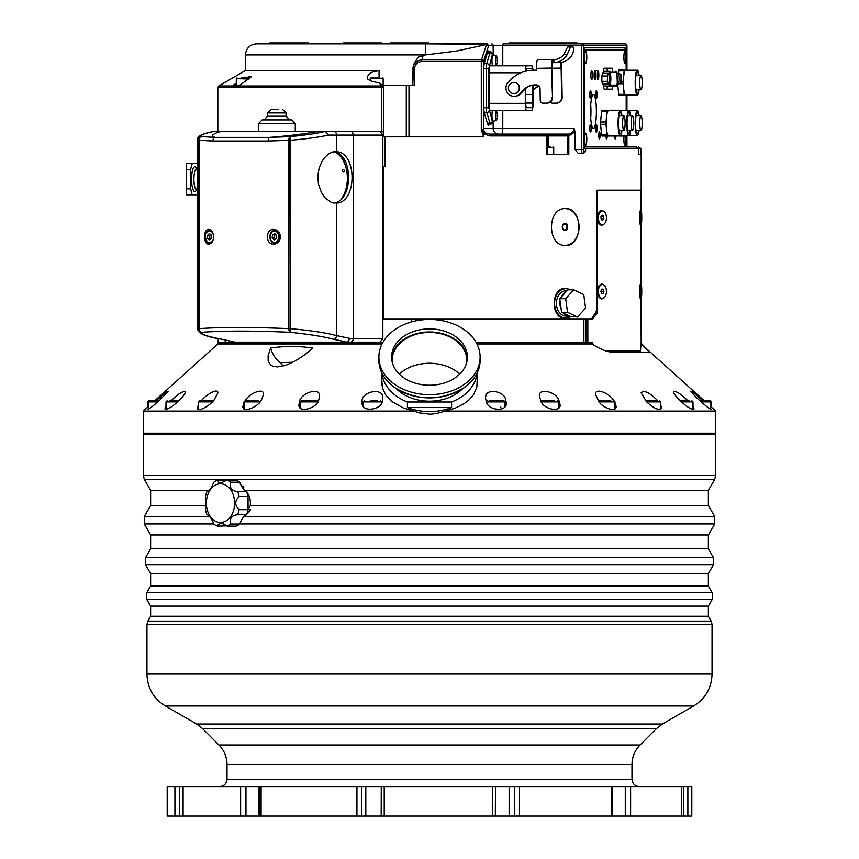 <?xml version="1.0" encoding="UTF-8"?>
<svg xmlns="http://www.w3.org/2000/svg" width="859" height="859" viewBox="0 0 859 859"><rect width="100%" height="100%" fill="white"/><g stroke="black" fill="none" stroke-linecap="round" stroke-linejoin="round"><path stroke-width="1.29" d="M570.193 289.816A14.721 11.285 90 0 0 565.866 288.688A14.721 11.285 90 0 0 554.581 303.41A14.721 11.285 90 0 0 565.866 318.141A14.721 11.285 90 0 0 570.795 316.66M565.866 288.688L563.493 288.688A14.721 11.285 90 0 0 563.354 288.688M563.364 318.131A14.721 11.285 90 0 0 563.493 318.141L565.866 318.141M247.596 506.531A14.721 10.77 -90 0 0 247.596 499.723M250.194 505.93A14.721 10.77 -90 0 0 246.748 492.078M246.222 491.477A14.721 10.77 -90 0 0 244.278 489.845M610.813 400.788L598.111 400.788L610.813 400.788M615.001 402.613L616.107 406.382C616.859 412.674 603.587 408.497 599.067 401.98L595.491 394.464C594.772 387.141 609.675 393.325 613.433 400.144L615.001 401.894L615.001 408.873M704.283 400.788L641.179 343.965L641.179 343.171L649.286 352.19L611.511 352.19C606.014 351.492 599.485 348.743 591.948 343.965L591.55 343.171L476.541 343.171M476.949 343.965L591.948 343.965M477.174 379.678L476.885 386.926L473.663 394.496L468.81 400.09L464.311 403.526L455.41 408.057L445.026 411.096L715.73 411.096L710.296 406.2M148.704 406.2L143.27 411.096L413.974 411.096L403.258 407.918L392.048 401.647L386.013 395.484L382.384 388.032L381.826 379.678M154.717 400.788L217.821 343.965L382.051 343.965M312.719 348.035L304.977 354.627L294.637 361.349L286.67 364.968L277.564 366.911L273.162 366.374L270.778 365.161L268.169 361.081L268.094 355.819L270.596 348.035C284.64 345.93 298.674 345.93 312.719 348.035M505.747 400.144L506.155 402.731C507.873 411.955 488.642 411.074 486.377 401.98L485.55 398.243C483.821 387.71 504.974 390.458 505.747 400.144M558.822 400.144L560.036 404.525C561.335 412.513 544.864 409.818 541.31 401.98L539.42 396.396C538.153 387.151 556.417 391.887 558.822 400.144M660.592 404.707L661.698 407.885C659.325 410.827 654.343 408.852 646.741 401.98L641.082 392.874C644.057 389.911 649.404 392.338 657.124 400.144L657.704 400.788M692.998 406.532L694.104 408.948C692.408 410.162 688.209 407.842 681.52 401.98C676.838 397.728 674.165 394.313 673.488 391.736C675.689 390.705 680.285 393.497 687.297 400.144L687.952 400.788M710.296 408.004L711.402 409.518C710.286 409.389 706.925 406.876 701.32 401.98C695.532 396.826 692.021 393.207 690.786 391.135C692.279 391.586 696.069 394.592 702.147 400.144L702.855 400.788M485.893 395.956L485.711 396.643M485.582 397.513L485.55 398.243M156.145 400.788C162.501 394.947 166.517 391.736 168.214 391.135L159.72 400.144C153.289 405.942 149.251 409.056 147.598 409.518L148.704 408.004M171.048 400.788C178.221 393.83 183.053 390.813 185.512 391.736C185.082 393.776 183.053 396.579 179.424 400.144C172.144 407.005 167.301 409.947 164.896 408.948L166.002 406.532M201.296 400.788C205.645 395.076 218.036 387.538 217.918 392.874L213.977 400.144C209.542 406.017 197.151 412.846 197.302 407.885L198.408 404.707M258.172 400.788L245.105 400.788C248.455 393.894 264.153 386.818 263.509 394.464L261.34 400.144C257.904 407.112 242.281 413.533 242.893 406.382L243.999 402.613M318.7 400.144C316.842 408.487 297.805 413.651 298.964 404.525L299.404 401.98C299.995 393.486 320.568 385.992 319.58 396.396L318.7 400.144M382.631 400.144C382.953 410.065 360.533 413.168 362.165 402.42L362.176 401.98C360.222 391.736 384.284 386.421 382.781 398.555L382.631 400.144M631.848 350.901L631.44 352.19M367.835 342.161L367.835 342.805L382.663 342.805M218.186 338.435L218.186 342.805L250.28 342.805L250.28 342.161M250.742 342.161L366.89 342.161M350.472 342.161L380.011 342.161L382.846 338.478L353.21 338.478A3.683 2.738 90 0 1 350.472 342.161L234.818 342.161L222.105 339.262C207.373 336.535 200.619 334.215 201.833 332.293A3.683 3.082 -94.3 0 1 199.084 328.643L198.526 328.643A3.683 3.629 58.2 0 0 201.833 332.293C223.974 330.704 253.362 330.704 290.02 332.293L290.428 328.643L288.892 328.643A3.683 1.45 92.5 0 0 290.02 332.293C308.832 334.215 323.328 336.535 333.507 339.262L347.315 342.161L350.214 338.478L336.567 335.611C326.57 332.895 311.183 330.565 290.428 328.643L290.02 136.624A3.683 1.45 87.5 0 0 288.892 140.264L288.892 328.643C251.569 327.054 221.633 327.054 199.084 328.643L199.084 140.264A3.683 3.082 -85.7 0 1 201.833 136.624A3.683 3.629 121.8 0 0 198.526 140.264L198.526 328.643L197.871 329.427C198.075 333.517 205.988 336.771 221.622 339.198A3.683 2.878 -77.1 0 0 221.622 339.198A3.683 2.878 -77.1 0 0 222.105 339.262M295.271 131.309L383.286 131.309L383.286 136.828L384.875 136.828L384.875 166.281L382.846 166.281L382.846 338.478M640.986 310.099L641.179 298.374M382.846 318.872L591.55 318.872L597.059 310.11L597.059 190.204L641.007 190.204L641.007 210.885M585.859 319.237L587.835 319.237L587.835 342.805L585.859 342.805L585.859 319.237L382.846 319.237M595.104 313.116L597.284 313.116L592.42 319.237L587.835 319.237M605.735 350.901L640.417 350.901L641.168 342.805L640.986 298.374M587.835 342.805L592.42 342.805L593.709 345.017M585.859 342.805L583.658 342.805L583.658 319.237M476.337 342.805L583.658 342.805M382.459 343.171L217.821 343.171L217.821 343.965M270.596 348.035A29.453 22.559 -90 0 0 280.002 362.681L292.951 362.24M283.298 366.02L280.002 362.681M689.047 400.788L680.231 400.788L689.047 400.788M701.223 401.894L711.467 401.894L710.361 400.788L699.988 400.788M258.462 131.309L233.465 131.395M381.493 131.309L381.697 85.975A1.836 1.428 -54.1 0 1 382.985 86.072L382.985 86.072A1.836 1.836 0 0 1 383.748 87.564L217.821 87.564L218.734 85.975L381.697 85.975L379.377 83.087L382.985 86.072M382.094 85.288L414.221 85.288L414.221 69.88L412.707 69.88L413.265 66.368C414.822 62.288 417.614 60.141 421.651 59.915L481.469 59.915L486.484 44.614L488.46 45.935L487.74 44.281L456.387 51.068L425.516 54.912L425.753 43.873L487.74 44.281M414.521 62.524L418.58 56.812L425.516 54.912L245.427 54.912L245.427 70.556L379.066 70.556L371.84 72.274L368.339 74.883L367.212 77.525L368.017 79.457L371.045 80.993L379.377 83.087M487.193 43.873L428.974 43.873L428.974 42.95L390.319 42.95L390.319 43.873M245.427 54.912C246.082 48.211 249.765 44.528 256.476 43.873L428.974 43.873M626.909 70.191L626.909 45.71A1.836 1.815 -90 0 0 625.094 43.873L581.951 43.873A1.836 1.815 -90 0 1 583.766 45.71L581.629 45.71L581.951 43.873L503.095 43.873L502.773 45.71L488.621 45.71L483.434 61.547A1.836 1.6 -161.8 0 0 481.469 59.915L481.298 61.547L421.479 61.547L423.229 55.094M626.909 45.71L583.766 45.71L583.766 149.713L584.077 151.549L585.591 151.549L583.282 153.396L578.322 153.396L575.058 149.713L581.629 149.713L581.629 45.71L502.773 45.71L502.773 65.778M384.875 136.828L483.123 136.828L483.123 134.068L481.298 130.579L482.672 130.826L483.434 128.592A5.519 5.401 -123.6 0 0 485.764 133.038L489.362 134.068L489.888 135.905L484.648 134.079A5.519 2.867 60.4 0 1 482.672 130.826M408.981 85.288L408.981 136.828M483.123 134.068L484.659 134.068L485.764 133.038M236.279 83.312L233.133 85.288L239.532 85.288L250.817 77.31L250.839 76.505L249.55 76.515L245.717 77.922M241.733 77.922L248.434 77.922L241.733 77.922M269.683 43.873L308.338 43.873L308.338 42.95L269.683 42.95L269.683 43.873M509.269 43.873L509.269 42.95L577.044 42.95L577.044 43.873M343.203 43.873L343.203 42.95L381.858 42.95L381.858 43.873M567.273 154.309L567.273 135.905L548.718 135.905L549.041 134.068L567.595 134.068L567.273 135.905L568.808 135.905A1.836 1.213 -90 0 0 567.595 134.068L567.606 134.068C571.106 134.176 573.286 132.329 574.134 128.539L575.058 131.771L568.808 135.905A1.836 1.213 -90 0 0 567.606 134.068L501.817 134.068A5.519 0.956 -90 0 0 502.773 128.539L574.134 128.539M489.362 134.068L545.744 134.068A1.836 1.02 90 0 1 546.764 135.905L489.888 135.905M481.298 130.579L481.298 61.547L483.434 61.547L483.434 128.592A6.861 1.192 -90 0 1 483.563 128.539A5.519 5.433 -90 0 0 485.883 133.059M552.96 154.309L547.58 154.309L547.58 135.905L546.764 135.905L546.764 154.309L568.808 154.309L568.808 135.905M489.029 51.733A9.202 1.6 90 0 0 488.384 50.96A9.202 1.6 90 0 0 487.59 52.195L484.39 62.814A6.442 1.117 90 0 0 483.832 68.398L483.832 107.697A6.442 1.117 90 0 0 484.39 113.281L487.59 123.9A9.202 1.6 90 0 0 488.384 125.135A9.202 1.6 90 0 0 489.029 124.362M575.058 131.771L575.058 149.713M585.591 151.549L585.591 148.79L583.873 146.953M584.109 146.953L636.24 146.953L638.355 148.79L584.077 148.79L584.077 47.556L626.598 47.556L624.461 49.392L584.109 49.392L624.461 49.854M638.742 146.953L640.417 148.79L638.355 148.79L638.355 154.309L640.417 154.309L640.417 148.79L641.179 148.79L638.742 146.953M584.077 47.556L584.077 48.179M584.077 148.79L584.077 148.167M640.417 154.309L638.355 154.309M605.928 49.854L584.109 49.854L625.878 49.854L626.19 69.729M626.19 136.001L625.878 146.492L584.109 146.492L605.928 146.492M632.063 146.953L627.285 146.953M379.979 77.922L370.981 77.922L370.25 78.663L383.135 78.663L383.135 85.288M373.794 77.922L376.983 77.922M532.634 85.138L532.58 103.048A4.606 0.795 -90 0 1 531.775 107.654L526.567 107.654A4.606 0.795 -90 0 1 525.762 103.048L525.708 88.434M532.956 70.223A6.99 1.213 90 0 0 531.828 65.778L526.513 65.778A6.99 1.213 90 0 0 525.332 71.297M525.3 88.788L525.3 103.327A6.99 1.213 90 0 0 526.513 110.317L531.828 110.317A6.99 1.213 90 0 0 533.042 103.327L533.042 85.073M531.775 107.654L526.567 107.654M525.837 71.168A4.606 0.795 -90 0 1 526.567 68.441L531.775 68.441A4.606 0.795 -90 0 1 532.408 70.245M526.513 110.317L490.264 110.317A6.99 1.213 90 0 1 489.05 103.327L489.05 72.768A6.99 1.213 90 0 1 490.264 65.778L526.513 65.778L490.264 65.778M497.146 116.921A11.081 9.524 162.7 0 1 497.039 117.382A12.917 6.206 -174.5 0 0 496.964 117.157A11.092 9.535 -17.3 0 0 497.103 116.566L496.846 115.911A12.917 12.724 -94.5 0 0 496.835 115.45L497.093 114.762A11.092 9.385 -163.7 0 0 496.964 114.193A12.917 6.507 -5.9 0 0 497.028 113.957A11.081 9.374 16.3 0 1 497.136 114.408L497.297 114.397A11.081 9.524 -17.3 0 0 497.286 113.936A12.917 6.206 5.5 0 1 497.35 114.161A11.092 9.535 162.7 0 1 497.372 114.741L497.479 115.407A12.917 12.724 85.5 0 1 497.479 115.632L496.588 111.112A4.918 0.859 90 0 0 496.287 110.736A4.918 0.859 90 0 0 496.04 110.897A4.918 0.859 90 0 0 495.418 116.373A4.918 0.859 90 0 0 496.287 120.582A4.918 0.859 90 0 0 496.588 120.206L497.49 115.632A12.917 12.724 85.5 0 1 497.479 115.868L497.372 116.545A11.092 9.385 16.3 0 1 497.361 117.125A12.917 6.507 174.1 0 1 497.286 117.361A11.081 9.374 -163.7 0 0 497.307 116.91L496.287 120.346A4.703 0.816 90 0 0 496.448 120.335L497.307 116.91M496.287 120.582L492.948 121.173A5.519 0.956 -90 0 1 491.971 116.459A5.519 0.956 -90 0 1 492.669 110.317M497.297 114.397L496.427 110.972A4.703 0.816 90 0 0 496.266 110.983L497.017 114.408M493.571 55.03L492.304 54.879L488.825 68.376L488.825 107.719L492.304 121.216L493.571 121.065M496.577 111.069L496.781 110.317M496.792 65.778L496.577 65.026M497.017 61.698L497.136 61.698A11.081 9.449 163.3 0 1 497.039 62.149A12.917 6.357 -174.3 0 0 496.964 61.912A11.092 9.46 -16.7 0 0 497.093 61.343L496.835 60.667A12.917 12.724 -90 0 0 496.835 60.205L497.093 59.539A11.092 9.46 -163.3 0 0 496.964 58.96A12.917 6.357 -5.7 0 0 497.039 58.723A11.081 9.449 16.7 0 1 497.136 59.174L497.297 59.174A11.081 9.449 -16.7 0 0 497.286 58.723A12.917 6.357 5.7 0 1 497.35 58.96A11.092 9.46 163.3 0 1 497.372 59.539L497.479 60.205A12.917 12.724 90 0 1 497.479 60.441L496.588 55.889A4.918 0.859 90 0 0 496.287 55.513L492.948 54.922A5.519 0.956 90 0 0 491.971 59.636A5.519 0.956 90 0 0 492.669 65.778L493.163 65.778M525.762 94.49L532.58 94.49M511.996 110.317L521.703 110.317M501.699 110.317L506.896 110.317M506.896 110.779L511.781 110.317M550.383 101.974A2.76 2.717 -90 0 0 552.681 103.187L556.299 103.123A5.519 5.433 -90 0 0 561.646 97.496L562.151 97.496A5.519 5.433 90 0 1 556.815 103.123L553.185 103.187A2.76 2.717 90 0 1 553.099 103.187M552.659 62.664L560.089 62.535A5.519 0.956 -91 0 1 561.142 68.054L561.646 97.496M533.042 90.227L533.804 89.422A14.721 14.506 90 0 1 538.958 85.932M560.089 62.535L552.852 62.535A5.519 0.956 -91 0 0 551.993 68.054L552.498 97.496A5.519 5.433 90 0 1 547.162 103.123L543.532 103.187A2.76 2.717 90 0 1 543.446 103.187M559.026 62.535A15.827 15.591 90 0 0 572.427 54.31C574.016 50.005 574.231 47.567 573.071 46.987L570.172 46.934L573.071 46.987L570.505 46.987L567.316 54.31L563.934 54.257L567.606 46.934L570.172 46.934M563.934 54.257A12.885 12.692 -90 0 1 553.862 59.593L553.915 62.535A15.827 15.591 -90 0 0 567.316 54.31M553.862 59.593L552.809 59.593A8.472 1.471 89 0 0 551.489 68.054L552.498 97.496M536.617 84.901L534.846 84.923A14.721 14.506 -90 0 0 524.666 89.422L520.5 93.803A8.279 8.16 90 0 1 514.627 96.326L514.122 96.326A8.279 8.16 -90 0 1 508.249 82.292L510.117 80.338A33.136 32.631 -90 0 1 533.02 70.223L536.478 70.159L536.446 68.323A8.472 1.471 -91 0 1 537.766 59.851L552.799 59.593L537.766 59.851M539.098 86.083A14.721 14.506 -90 0 0 534.319 89.422L533.042 90.764M562.151 97.496L561.646 68.054A8.472 1.471 89 0 0 561.163 62.342M514.122 96.326A8.279 8.16 -90 0 0 519.985 93.803L524.151 89.422A14.721 14.506 90 0 1 534.33 84.923L536.36 84.891A3.683 3.629 90 0 1 540.053 88.509L540.257 100.471A2.76 2.717 -90 0 0 543.028 103.187L546.646 103.123A5.519 5.433 -90 0 0 551.993 97.496M513.972 93.567A5.519 5.433 -90 0 0 519.555 88.047A5.519 5.433 -90 0 0 513.972 82.528M513.832 82.528A5.519 5.433 90 0 1 519.265 88.047A5.519 5.433 90 0 1 513.832 93.567A5.519 5.433 90 0 1 508.388 88.047A5.519 5.433 90 0 1 513.832 82.528L514.122 82.528M496.287 55.513A4.918 0.859 90 0 0 495.418 59.722A4.918 0.859 90 0 0 496.04 65.198A4.918 0.859 90 0 0 496.287 65.359A4.918 0.859 90 0 0 496.588 64.983L497.49 60.441A12.917 12.724 90 0 1 497.479 60.667L497.372 61.343A11.092 9.46 16.7 0 1 497.35 61.912A12.917 6.357 174.3 0 1 497.286 62.149A11.081 9.449 -163.3 0 0 497.297 61.698L496.277 65.123A4.703 0.816 90 0 0 496.438 65.123L497.297 61.698M497.297 59.174L496.438 55.749A4.703 0.816 90 0 0 496.277 55.749L497.017 59.174M497.479 60.205L496.835 60.205M333.829 131.395A3.683 2.738 90 0 1 336.567 135.078L382.846 135.078L380.011 131.395L325.443 131.395C316.617 133.478 304.805 135.217 290.02 136.624L269.683 137.365A3.683 1.825 88.3 0 0 268.191 141.016L290.428 140.264C306.47 138.879 319.129 137.15 328.406 135.078L325.443 131.395L222.438 131.395M382.846 135.078L382.846 166.281M221.579 339.198A3.683 2.878 -77.1 0 0 221.611 339.198L234.818 342.161M318.453 131.395A64.425 6.872 -5.2 0 1 269.683 137.365L215.319 137.365A3.683 2.835 92.2 0 0 212.817 141.016L268.191 141.016M213.676 131.459L213.719 131.448C201.876 133.736 196.593 136.42 197.871 139.48L198.526 140.264L212.817 141.016M213.719 131.448L221.171 131.395A64.425 6.872 -5.2 0 0 215.319 137.365L201.833 136.624C199.846 135.217 203.959 133.478 214.181 131.395M336.567 151.71C357.151 152.569 357.258 202.058 336.674 203.111L331.37 202.445L325.067 197.785L321.32 192.201L318.442 184.105L317.776 175.805L319.215 167.763L322.018 161.342L324.777 157.39L328.61 153.847L332.54 152.011L336.567 151.71L336.567 135.078L328.406 135.078M213.58 236.773C213.257 241.282 211.679 243.731 208.855 244.139C203.003 244.686 203.003 228.87 208.855 229.417C211.679 229.815 213.257 232.274 213.58 236.773M280.464 236.773C280.013 241.282 277.758 243.741 273.72 244.139C265.27 244.675 265.259 228.881 273.72 229.417C277.758 229.815 280.013 232.274 280.464 236.773M333.603 151.785C353.554 153.546 353.554 201.285 333.603 203.046M209.811 239.94L207.577 238.684L207.287 235.516L209.252 233.605L211.497 234.872L211.776 238.04L209.811 239.94M207.287 235.516L209.66 235.516L209.94 238.684L210.734 239.049M209.94 238.684L207.577 238.684M210.852 234.507L209.66 235.516M383.705 166.281L383.705 318.872M377.692 400.788L370.777 400.788M486.645 402.538L486.645 401.894L505.06 401.894L503.954 400.788L489.372 400.788M493.764 400.788L501.13 400.788M295.271 123.578L291.598 119.895L262.145 119.895L258.462 123.578L295.271 123.578L295.271 131.395M267.664 116.212L267.664 112.894L286.068 112.894L286.068 116.212L267.664 116.212L263.981 119.895L279.647 119.895M278.058 109.211L271.347 109.211L278.058 109.211M335.128 152.129A27.424 17.631 -90 0 1 344.534 163.328L344.126 162.319A29.27 18.812 90 0 0 338.629 153.74M342.269 197.914A29.27 18.812 90 0 0 344.126 194.166L344.534 193.157A27.424 17.631 -90 0 1 341.356 198.88M344.534 163.328A27.424 17.631 -90 0 1 346.327 168.922A27.424 17.631 -90 0 1 344.534 193.157M342.483 171.081A1.471 0.945 -90 0 1 344.319 170.576A1.471 0.945 -90 0 1 342.483 171.081M640.986 284.512L640.986 224.747M640.986 210.885L640.986 190.58L597.284 190.58L597.284 313.116M640.728 298.374L640.524 298.996C639.633 299.394 639.633 283.567 640.524 283.899L640.728 284.512M640.728 224.747L640.524 225.369C639.633 225.767 639.633 209.929 640.524 210.272L640.728 210.885M604.382 297.472L601.826 298.996L600.269 298.492L598.659 296.666L597.434 292.124L599.067 285.596L601.858 283.899L604.382 285.413M604.382 223.845L601.826 225.369L600.269 224.865L598.659 223.029L597.434 218.497L597.907 214.396L600.366 210.713L601.858 210.272L604.382 211.786M640.835 212.903A6.926 0.548 -90 0 1 641.222 210.885A6.926 0.548 -90 0 1 641.759 217.821A6.926 0.548 -90 0 1 641.222 224.747A6.926 0.548 -90 0 1 640.717 220.462A6.926 0.548 -90 0 1 640.835 212.903M641.018 217.123L641.276 220.387L641.018 217.123M601.472 298.374A6.926 4.027 -90 0 1 601.321 298.374A6.926 4.027 -90 0 1 598.562 296.484M598.562 286.401A6.926 4.027 -90 0 1 601.321 284.512A6.926 4.027 -90 0 1 601.354 284.512M602.395 224.747A6.926 4.027 -90 0 1 600.978 224.306A6.926 4.027 -90 0 1 598.444 216.575A6.926 4.027 -90 0 1 602.395 210.885A6.926 4.027 -90 0 1 606.422 217.821A6.926 4.027 -90 0 1 602.395 224.747L601.321 224.747A6.926 4.027 -90 0 1 599.904 224.306A6.926 4.027 -90 0 1 598.562 222.857M598.562 212.774A6.926 4.027 -90 0 1 601.321 210.885A6.926 4.027 -90 0 1 601.354 210.885M602.653 220.441L601.203 219.507L600.956 216.876L602.148 215.201L603.587 216.135L603.845 218.755L602.653 220.441M601.483 216.135L603.587 216.135M601.171 218.755L603.845 218.755M641.007 224.747L641.007 284.512M641.007 298.374L641.007 310.11M570.848 316.681L565.566 318.41C550.372 319.333 550.372 287.486 565.566 288.409L570.355 289.816M565.566 208.619C583.197 207.481 583.197 246.565 565.566 245.427C546.818 246.565 546.818 207.481 565.566 208.619M197.871 163.521L192.298 163.521A18.404 4.767 -90 0 0 190.752 169.47L190.752 188.862A18.404 4.767 -90 0 0 192.298 194.81L197.871 194.81M197.871 165.068A18.404 4.767 -90 0 0 197.312 163.521M197.312 194.81A18.404 4.767 -90 0 0 197.871 193.264M197.871 182.946A12.423 3.211 90 0 1 195.669 191.138A12.423 3.211 90 0 1 194.8 191.589A12.423 3.211 90 0 1 191.621 177.48A12.423 3.211 90 0 1 195.669 167.194A12.423 3.211 90 0 1 197.871 175.376M196.518 168.643A10.533 2.727 -90 0 0 193.909 179.166A10.533 2.727 -90 0 0 196.518 189.689M445.026 411.096L436.608 413.566L429.887 414.199L419.31 412.878L413.974 411.096M143.27 411.096L143.27 433.183L715.73 433.183L715.73 411.096M144.194 433.183L143.27 434.106L715.73 434.106L714.806 433.183M243.72 489.555L246.35 491.498M143.27 434.106L143.27 475.521L715.73 475.521L714.699 479.386L708.364 490.339L245.126 490.339M209.091 490.339L150.636 490.339L144.301 479.386L714.699 479.386M241.991 487.064L243.902 486.956L241.089 485.421M241.175 485.603A18.039 13.196 90 0 1 243.902 486.956L243.322 486.344M246.651 491.831L249.658 497.307L250.506 501.72L250.409 505.532L248.058 509.29A15 10.974 90 0 1 247.993 509.473M205.988 505.532L150.636 505.532L144.258 516.57L209.693 516.57M708.364 490.339L708.364 505.532L250.409 505.532M246.63 514.487L250.227 510.246L250.377 509.591L248.058 509.29M250.227 510.246L250.377 509.591A18.039 13.196 90 0 1 250.152 510.343M242.936 517.73L246.361 514.756M708.364 505.532L714.742 516.57L714.742 523.936L708.364 534.974L150.636 534.974L144.258 523.936L144.258 516.57M708.364 534.974L708.364 548.783L150.636 548.783L145.493 557.684L145.493 564.674L713.507 564.674L713.507 557.684L145.493 557.684M713.507 564.674L708.364 573.576L150.636 573.576L145.493 564.674M708.364 573.576L708.364 585.999L150.636 585.999L146.739 592.753L146.739 599.378L712.261 599.378L712.261 592.753L146.739 592.753M712.261 599.378L708.364 606.132L150.636 606.132L146.739 599.378M708.364 606.132L708.364 616.257L150.636 616.257L147.812 621.132L146.953 624.353L146.953 674.079C147.404 687.984 153.546 698.614 165.357 705.969L693.643 705.969C705.454 698.614 711.596 687.984 712.047 674.079L146.953 674.079M681.563 816.05L167.194 816.05L167.194 786.597L691.806 786.597L691.806 816.05L681.563 816.05L681.563 786.597M381.267 786.597L381.181 816.05M495.321 816.05L495.482 786.597M226.755 525.858L217.488 526.138L218.154 524.613L220.849 523.378L223.587 523.99L227.098 526.138L236.032 526.138A23.934 17.502 90 0 0 239.725 524.044L230.792 524.044C229.332 518.396 231.597 515.303 237.589 514.756L246.522 514.756C244.257 515.303 241.991 518.396 239.725 524.044M239.725 482.21C241.991 487.858 244.257 490.951 246.522 491.509L237.589 491.509C231.597 490.951 229.332 487.858 230.792 482.21L239.725 482.21A23.934 17.502 90 0 0 236.032 480.117L227.098 480.117L221.139 482.876L218.777 482.275L217.488 480.117L226.755 480.396M246.522 491.509A23.934 17.502 90 0 1 248.047 496.556L248.047 509.698A23.934 17.502 90 0 1 246.522 514.756M237.492 514.745L237.589 514.756A23.934 17.502 90 0 0 239.124 509.698C234.625 505.317 234.625 500.937 239.124 496.556L248.047 496.556M207.062 514.756L207.03 514.745C209.263 515.303 211.529 518.396 213.794 524.044A23.934 17.502 90 0 0 217.488 526.138M217.488 480.117A23.934 17.502 90 0 0 213.794 482.21C211.529 487.858 209.263 490.951 206.998 491.509A23.934 17.502 90 0 0 205.462 496.556L205.462 509.698A23.934 17.502 90 0 0 206.998 514.756M239.124 496.556A23.934 17.502 90 0 0 237.589 491.509L237.492 491.509M227.098 480.117A23.934 17.502 90 0 1 230.792 482.21M230.792 524.044A23.934 17.502 90 0 1 227.098 526.138M248.047 509.698L239.124 509.698M220.484 522.455A19.328 14.131 90 0 1 208.243 493.463A19.328 14.131 90 0 1 232.725 493.463A19.328 14.131 90 0 1 220.484 522.455M381.826 381.042A47.857 35.563 -0 0 0 381.654 383.275M477.346 383.254A47.857 35.563 -0 0 0 477.174 381.042M477.046 373.171A47.674 35.434 180 0 1 451.598 402.001L451.598 407.553A47.674 35.434 180 0 1 407.402 407.553L407.402 402.001A47.674 35.434 180 0 1 381.954 373.171M451.598 407.553L407.402 407.553M407.402 402.001L451.598 402.001M462.711 388.655A41.135 30.57 180 0 1 396.289 388.655M378.883 357.065L378.883 360.265A50.617 37.613 0 0 0 394.345 387.334A50.617 37.613 0 0 0 464.655 387.334A50.617 37.613 0 0 0 480.117 360.265L480.117 357.065A50.617 37.613 180 0 1 429.5 394.678A50.617 37.613 180 0 1 378.883 357.065A50.617 37.613 180 0 1 429.5 319.451A50.617 37.613 180 0 1 480.117 357.065M429.5 328.89A37.914 28.175 180 0 1 467.414 357.065A37.914 28.175 180 0 1 429.5 385.24A37.914 28.175 180 0 1 391.586 357.065A37.914 28.175 180 0 1 429.5 328.89M391.64 358.6A37.914 28.175 180 0 1 429.5 331.961A37.914 28.175 180 0 1 467.36 358.6M392.413 362.949A37.27 27.703 180 0 1 392.23 360.146A37.27 27.703 180 0 1 429.5 332.444A37.27 27.703 180 0 1 466.77 360.146A37.27 27.703 180 0 1 466.587 362.949M459.705 374.105C452.188 367.18 442.117 363.561 429.5 363.217C416.883 363.561 406.812 367.18 399.295 374.105M260.009 401.894L243.999 401.894L245.105 400.788L254.06 400.788M178.425 400.788L169.932 400.788M565.276 208.619A18.404 14.098 -90 0 1 579.073 227.023A18.404 14.098 -90 0 1 565.276 245.427M564.975 230.556A3.533 2.706 90 0 0 567.316 225.251A3.533 2.706 90 0 0 562.634 225.251A3.533 2.706 90 0 0 564.975 230.556M566.908 227.023A2.985 2.287 -90 0 1 564.621 230.008A2.985 2.287 -90 0 1 562.334 227.023A2.985 2.287 -90 0 1 564.621 224.038A2.985 2.287 -90 0 1 566.908 227.023M563.504 313.191L569.646 316.112A12.702 9.728 -90 0 1 563.504 313.191L561.614 312.3L567.531 312.3L577.452 317.014L566.156 316.112A12.702 9.728 -90 0 1 557.019 307.758A12.702 9.728 -90 0 1 559.907 293.681A12.702 9.728 -90 0 1 566.156 290.707L567.047 290.707M573.769 289.816L565.694 298.674L559.778 298.674L561.314 296.989A12.702 9.728 -90 0 1 563.45 293.681A12.702 9.728 -90 0 1 566.317 291.502L567.853 289.816L573.769 289.816A13.808 10.576 -90 0 1 573.801 289.816L567.885 289.816A13.808 10.576 90 0 0 567.853 289.816M565.684 298.707L567.509 312.268L561.593 312.268L561.249 309.68A12.702 9.728 -90 0 1 560.111 301.294L559.767 298.707L565.684 298.707A13.808 10.576 -90 0 1 565.694 298.674M573.801 289.816L583.712 294.519A13.808 10.576 -90 0 1 583.733 294.551L585.57 308.113A13.808 10.576 -90 0 1 585.559 308.145L577.473 317.003A13.808 10.576 -90 0 1 577.452 317.014M566.317 291.502L561.314 296.989M560.111 301.294L561.249 309.68M192.298 163.521L186.521 163.521L186.521 169.47L190.752 169.47M192.298 194.81L186.521 194.81L186.521 169.47M190.752 188.862L186.521 188.862M602.535 298.374A6.926 4.027 -90 0 1 602.395 298.374A6.926 4.027 -90 0 1 598.369 291.448A6.926 4.027 -90 0 1 602.395 284.512A6.926 4.027 -90 0 1 606.422 291.319A6.926 4.027 -90 0 1 602.535 298.374M603.211 293.703L601.676 293.789L600.86 291.545L601.579 289.193L603.125 289.096L603.941 291.351L603.211 293.703L601.644 293.703M600.989 291.899L601.032 290.954M601.268 291.351L603.941 291.351M640.878 286.101A6.926 0.548 -90 0 1 641.222 284.512A6.926 0.548 -90 0 1 641.759 291.448A6.926 0.548 -90 0 1 641.222 298.374A6.926 0.548 -90 0 1 640.707 293.789A6.926 0.548 -90 0 1 640.878 286.101M641.029 290.514L641.254 294.068L641.029 290.514M272.496 234.775L274.783 233.627L276.673 235.634L276.297 238.781L274.01 239.929L272.12 237.922L272.496 234.775L274.869 234.775L274.483 237.922L275.728 239.07M275.578 234.475L274.869 234.775M274.483 237.922L272.12 237.922M626.19 95.499L626.19 110.231M584.796 146.492L584.796 49.854M604.081 110.231L601.955 110.231A14.27 2.48 90 0 0 601.611 111.369L600.548 121.978A14.27 2.48 90 0 0 600.548 124.254L601.611 134.863A14.27 2.48 90 0 0 601.955 136.001L607.399 136.001A14.27 2.48 -90 0 1 607.055 134.863L605.992 124.254A14.27 2.48 -90 0 1 605.992 121.978L607.055 111.369A14.27 2.48 -90 0 1 607.399 110.231L609.525 110.231A14.27 2.48 -90 0 1 609.675 110.693M610.438 135.539A14.27 2.48 90 0 0 610.588 136.001L616.021 136.001A14.27 2.48 -90 0 1 615.871 135.539M612.714 110.231L610.588 110.231A14.27 2.48 90 0 0 610.438 110.693M618.899 135.539A14.27 2.48 90 0 0 619.06 136.001L624.493 136.001A14.27 2.48 -90 0 1 624.343 135.539M621.186 110.231L619.06 110.231A14.27 2.48 90 0 0 618.899 110.693M617.675 83.978L618.716 94.361A14.27 2.48 90 0 0 619.06 95.499L624.493 95.499A14.27 2.48 -90 0 1 624.149 94.361L623.086 83.752A14.27 2.48 -90 0 1 623.086 81.476L624.149 70.867A14.27 2.48 -90 0 1 624.493 69.729L626.619 69.729A14.27 2.48 -90 0 1 626.78 70.191M621.186 69.729L619.06 69.729A14.27 2.48 90 0 0 618.716 70.867L618.469 73.348M612.725 71.297A3.683 0.644 90 0 0 612.102 68.172L604.167 68.172A3.683 0.644 90 0 0 603.533 71.845L603.533 73.133L602.814 73.133A5.519 0.956 -90 0 0 601.848 78.663A5.519 0.956 -90 0 0 602.814 84.182L603.533 84.182L603.533 85.47A3.683 0.644 90 0 0 604.167 89.153L612.102 89.153A3.683 0.644 90 0 0 612.725 86.018M586.794 57.22A5.981 1.042 -90 0 1 585.58 63.104A5.981 1.042 -90 0 1 584.721 57.22A5.981 1.042 -90 0 1 585.58 51.325A5.981 1.042 -90 0 1 586.794 57.22M586.794 139.126A5.981 1.042 -90 0 1 585.58 145.021A5.981 1.042 -90 0 1 584.721 139.126A5.981 1.042 -90 0 1 585.58 133.242A5.981 1.042 -90 0 1 586.794 139.126M625.953 57.22A5.981 1.042 -90 0 1 624.729 63.104A5.981 1.042 -90 0 1 623.881 57.22A5.981 1.042 -90 0 1 624.729 51.325A5.981 1.042 -90 0 1 625.953 57.22M625.803 136.001A5.981 1.042 -90 0 1 625.953 139.126A5.981 1.042 -90 0 1 624.729 145.021A5.981 1.042 -90 0 1 624.031 136.001M596.382 111.52A17.03 2.953 -90 0 1 593.429 128.539A17.03 2.953 -90 0 1 590.477 111.52A17.03 2.953 -90 0 1 593.429 94.49A17.03 2.953 -90 0 1 596.382 111.52M598.83 75.259A4.413 0.762 -90 0 1 598.068 79.672A4.413 0.762 -90 0 1 597.295 75.259A4.413 0.762 -90 0 1 598.068 70.835A4.413 0.762 -90 0 1 598.83 75.259M595.631 75.259A4.413 0.762 -90 0 1 594.868 79.672A4.413 0.762 -90 0 1 594.106 75.259A4.413 0.762 -90 0 1 594.868 70.835A4.413 0.762 -90 0 1 595.631 75.259M592.442 75.259A4.413 0.762 -90 0 1 591.668 79.672A4.413 0.762 -90 0 1 590.906 75.259A4.413 0.762 -90 0 1 591.668 70.835A4.413 0.762 -90 0 1 592.442 75.259M591.196 94.715A3.962 0.687 -90 0 1 590.509 98.678A3.962 0.687 -90 0 1 589.822 94.715A3.962 0.687 -90 0 1 590.509 90.764A3.962 0.687 -90 0 1 591.196 94.715M591.196 128.313A3.962 0.687 -90 0 1 590.509 132.275A3.962 0.687 -90 0 1 589.822 128.313A3.962 0.687 -90 0 1 590.509 124.351A3.962 0.687 -90 0 1 591.196 128.313M597.037 128.313A3.962 0.687 -90 0 1 596.35 132.275A3.962 0.687 -90 0 1 595.663 128.313A3.962 0.687 -90 0 1 596.35 124.351A3.962 0.687 -90 0 1 597.037 128.313M597.037 94.715A3.962 0.687 -90 0 1 596.35 98.678A3.962 0.687 -90 0 1 595.663 94.715A3.962 0.687 -90 0 1 596.35 90.764A3.962 0.687 -90 0 1 597.037 94.715M615.871 136.001A3.683 0.644 -90 0 1 615.248 138.943A3.683 0.644 -90 0 1 614.615 136.001M600.065 135.26A3.683 0.644 -90 0 1 599.421 138.943A3.683 0.644 -90 0 1 599.185 138.675A3.683 0.644 -90 0 1 598.798 134.562A3.683 0.644 -90 0 1 599.421 131.577A3.683 0.644 -90 0 1 600.065 135.26M607.238 136.001A3.683 0.644 -90 0 1 606.615 138.943A3.683 0.644 -90 0 1 605.992 136.001M606.658 89.153A3.683 0.644 90 0 0 607.292 86.018M607.292 71.297A3.683 0.644 90 0 0 606.658 68.172M590.713 104.83A17.03 2.953 -90 0 1 590.949 111.52A17.03 2.953 -90 0 1 590.713 118.198M609.675 135.539A14.27 2.48 -90 0 1 609.525 136.001L607.399 136.001M622.002 130.289A12.423 2.158 -90 0 1 620.241 135.539L608.462 135.539A12.423 2.158 -90 0 1 606.304 123.116A12.423 2.158 -90 0 1 608.462 110.693L620.241 110.693A12.423 2.158 -90 0 1 622.002 115.933M630.635 130.289A12.423 2.158 -90 0 1 628.874 135.539L620.241 135.539A12.423 2.158 -90 0 1 618.083 123.116A12.423 2.158 -90 0 1 620.241 110.693M621.594 130.289A10.587 1.836 -90 0 1 620.241 133.693A10.587 1.836 -90 0 1 618.405 123.116A10.587 1.836 -90 0 1 620.241 112.529A10.587 1.836 -90 0 1 621.594 115.933M601.611 134.863L607.055 134.863M600.548 124.254L605.992 124.254M600.548 121.978L605.992 121.978M601.611 111.369L607.055 111.369M601.955 110.231L607.399 110.231M625.116 123.116A7.183 1.246 -90 0 1 623.87 130.289A7.183 1.246 -90 0 1 622.625 123.116A7.183 1.246 -90 0 1 623.87 115.933A7.183 1.246 -90 0 1 625.116 123.116M618.308 135.539A14.27 2.48 -90 0 1 618.147 136.001L616.021 136.001M615.871 110.693A14.27 2.48 -90 0 1 616.021 110.231L618.147 110.231A14.27 2.48 -90 0 1 618.308 110.693M617.084 110.693L628.874 110.693A12.423 2.158 -90 0 1 630.635 115.933M639.107 130.289A12.423 2.158 -90 0 1 637.346 135.539L628.874 135.539A12.423 2.158 -90 0 1 626.716 123.116A12.423 2.158 -90 0 1 628.874 110.693M630.216 130.289A10.587 1.836 -90 0 1 628.874 133.693A10.587 1.836 -90 0 1 627.038 123.116A10.587 1.836 -90 0 1 628.874 112.529A10.587 1.836 -90 0 1 630.216 115.933M610.588 110.231L616.021 110.231M633.738 123.116A7.183 1.246 -90 0 1 632.492 130.289A7.183 1.246 -90 0 1 631.247 123.116A7.183 1.246 -90 0 1 632.492 115.933A7.183 1.246 -90 0 1 633.738 123.116M626.78 135.539A14.27 2.48 -90 0 1 626.619 136.001L624.493 136.001M624.343 110.693A14.27 2.48 -90 0 1 624.493 110.231L626.619 110.231A14.27 2.48 -90 0 1 626.78 110.693M625.556 110.693L637.346 110.693A12.423 2.158 -90 0 1 639.107 115.933M637.346 135.539A12.423 2.158 -90 0 1 635.188 123.116A12.423 2.158 -90 0 1 637.346 110.693M638.688 130.289A10.587 1.836 -90 0 1 637.346 133.693A10.587 1.836 -90 0 1 635.499 123.116A10.587 1.836 -90 0 1 637.346 112.529A10.587 1.836 -90 0 1 638.688 115.933M619.06 110.231L624.493 110.231M642.21 123.116A7.183 1.246 -90 0 1 640.964 130.289A7.183 1.246 -90 0 1 639.719 123.116A7.183 1.246 -90 0 1 640.964 115.933A7.183 1.246 -90 0 1 642.21 123.116M626.78 95.038A14.27 2.48 -90 0 1 626.619 95.499L624.493 95.499M639.107 89.798A12.423 2.158 -90 0 1 637.346 95.038L625.556 95.038A12.423 2.158 -90 0 1 623.398 82.614A12.423 2.158 -90 0 1 625.556 70.191L637.346 70.191A12.423 2.158 -90 0 1 639.107 75.442M637.346 95.038A12.423 2.158 -90 0 1 635.188 82.614A12.423 2.158 -90 0 1 637.346 70.191M638.688 89.798A10.587 1.836 -90 0 1 637.346 93.201A10.587 1.836 -90 0 1 635.499 82.614A10.587 1.836 -90 0 1 637.346 72.038A10.587 1.836 -90 0 1 638.688 75.442M618.716 94.361L624.149 94.361M618.867 83.752L623.086 83.752M621.24 81.476L623.086 81.476M618.716 70.867L624.149 70.867M619.06 69.729L624.493 69.729M642.21 82.614A7.183 1.246 -90 0 1 640.964 89.798A7.183 1.246 -90 0 1 639.719 82.614A7.183 1.246 -90 0 1 640.964 75.442A7.183 1.246 -90 0 1 642.21 82.614M616.955 73.348L618.802 73.348L619.017 74.057M617.052 76L617.997 76L618.802 73.348M602.546 73.348L608.247 73.348L608.462 74.057M601.966 76L607.453 76L608.247 73.348M619.017 83.259L618.802 83.978L618.394 82.647A4.606 0.795 90 0 0 618.802 83.259L620.606 83.259A4.606 0.795 -90 0 1 619.811 78.663A4.606 0.795 -90 0 1 620.606 74.057A4.606 0.795 -90 0 1 621.014 74.679A4.606 0.795 -90 0 1 621.379 79.855A4.606 0.795 -90 0 1 620.606 83.259M617.267 83.978L618.802 83.978M620.606 74.057L618.802 74.057A4.606 0.795 90 0 0 618.394 74.679A4.606 0.795 90 0 0 617.997 78.663L617.997 76M617.234 81.315L617.997 81.315L617.997 78.663A4.606 0.795 90 0 0 618.394 82.647L617.997 81.315M601.966 81.315L607.453 81.315L607.453 76M610.062 74.057A4.606 0.795 -90 0 1 610.459 74.679A4.606 0.795 -90 0 1 610.835 79.855A4.606 0.795 -90 0 1 610.062 83.259A4.606 0.795 -90 0 1 609.267 78.663A4.606 0.795 -90 0 1 610.062 74.057L608.247 74.057A4.606 0.795 90 0 0 607.85 74.679A4.606 0.795 90 0 0 607.453 78.663A4.606 0.795 90 0 0 607.85 82.647L607.453 81.315M608.462 83.259L608.247 83.978L607.85 82.647A4.606 0.795 90 0 0 608.247 83.259L610.062 83.259M602.546 83.978L608.247 83.978M605.767 71.297L609.503 71.297A0.923 0.902 90 0 1 610.405 72.22L616.644 72.22A0.923 0.902 -90 0 0 615.731 71.297L616.966 73.67L617.267 82.84M603.533 86.018L616.053 86.018C617.106 86.029 617.514 84.977 617.288 82.872L616.955 85.105A0.923 0.902 90 0 1 616.053 86.018M603.533 71.297L609.503 71.297L609.031 73.52L610.094 73.702L610.405 72.22M550.469 146.953L547.58 146.953M318.474 401.894L317.368 400.788L301.165 400.788L300.07 401.894L317.744 401.894M304.462 400.788L308.832 400.788M213.408 400.788L199.513 400.788L198.408 401.894L212.345 401.894M202.337 400.788L209.714 400.788M159.012 400.788L149.799 400.788L148.704 401.894L157.777 401.894M152.956 400.788L157.1 400.788M500.851 407.22L500.282 406.822M656.673 400.788L645.592 400.788L656.673 400.788M554.474 400.788L541.632 400.788L540.526 401.894M557.684 297.171A12.37 9.47 90 0 0 557.684 309.648M598.991 401.894L615.001 401.894M411.719 321.846L411.719 319.237M681.423 401.894L692.998 401.894L692.998 409.571M383.447 87.564L383.748 136.828M406.286 136.828L406.286 85.288M379.066 77.922L379.066 70.556M583.766 149.713L581.629 149.713A3.683 0.644 -90 0 0 582.273 153.396A1.836 1.815 90 0 0 584.077 151.549M626.909 146.953L626.909 135.539M626.909 110.693L626.909 95.038M491.369 43.873A1.836 1.815 90 0 1 493.173 45.71L493.173 53.483M421.479 61.547C417.077 62.052 414.661 64.822 414.221 69.88M412.728 85.288L412.728 69.88M236.279 85.288L236.279 78.663L249.164 78.996M502.773 110.779L502.773 128.539L493.173 128.539L493.173 122.612M483.563 128.539L493.173 128.539A5.519 5.433 -90 0 0 498.617 134.068M548.718 146.953L548.718 135.905M626.598 47.556L626.598 69.729M626.598 95.499L626.598 110.231M626.598 136.001L626.598 146.953M532.58 103.048L525.762 103.048M525.3 103.327L489.05 103.327M521.026 72.768L489.05 72.768M487.74 124.362L490.736 124.362A9.202 1.6 -90 0 1 489.941 123.127L486.742 112.497A5.519 0.956 -90 0 1 486.269 107.719L486.269 68.376A5.519 0.956 -90 0 1 486.742 63.598L489.941 52.968L487.354 52.968M489.115 65.509A2.212 1.879 16.7 0 0 486.742 63.598L484.197 63.598M488.825 68.376L483.832 68.376M488.825 107.719L483.832 107.719M489.115 110.586A2.212 1.879 -16.7 0 1 486.742 112.497L484.197 112.497M492.304 121.216A2.212 1.879 -16.7 0 1 489.941 123.127L487.354 123.127M492.304 54.879A2.212 1.879 16.7 0 0 489.941 52.968A9.202 1.6 -90 0 1 490.736 51.733L487.74 51.733M493.71 55.051L493.463 54.246A2.212 1.879 163.3 0 1 493.528 54.879M490.736 124.362L493.463 121.849A2.212 1.879 -163.3 0 0 493.528 121.216M496.856 110.317L496.663 111.219A2.212 1.879 -163.3 0 0 496.717 110.586M496.717 65.509A2.212 1.879 -16.7 0 0 496.663 64.876L496.856 65.778M561.142 68.054L552.004 68.215M567.606 46.934L570.505 46.987M551.489 68.054L536.446 68.323M380.011 131.395L350.472 131.395A3.683 2.738 -90 0 1 353.21 135.078L353.21 338.478L350.214 338.478M336.567 203.121L336.567 335.611A3.683 2.706 101.9 0 1 333.507 339.262M211.4 230.599A6.442 4.939 -90 0 0 210.004 230.33A6.442 4.939 -90 0 0 205.172 235.473A6.442 4.939 -90 0 0 208.05 242.689A6.442 4.939 -90 0 0 210.004 243.215A6.442 4.939 -90 0 0 211.4 242.957M213.032 240.209A5.702 4.37 90 0 1 207.803 242.013A5.702 4.37 90 0 1 206.096 233.251A5.702 4.37 90 0 1 213.021 233.347M363.271 406.232L363.271 401.894L381.675 401.894L381.675 402.85M583.884 319.237L583.884 342.805M225.219 342.805L225.219 340.024M714.742 516.57L244.353 516.57M714.742 523.936L239.758 523.936M213.751 523.936L144.258 523.936M708.364 616.257L711.188 621.132L147.812 621.132M711.188 621.132L712.047 624.353L146.953 624.353M165.357 705.969L196.647 724.03L662.353 724.03L693.643 705.969M196.647 724.03L202.37 728.421L656.63 728.421L662.353 724.03M227.023 764.51L631.977 764.51L631.977 779.231L227.023 779.231L227.023 764.51C226.916 756.929 224.22 750.422 218.938 744.989L640.062 744.989L656.63 728.421M625.277 816.05L625.277 786.597M630.613 816.05L630.613 786.597M611.511 816.05L611.511 786.597M683.41 816.05L683.41 786.597M687.866 816.05L687.866 786.597M183.107 816.05L183.107 786.597M174.925 816.05L174.925 786.597M179.574 816.05L179.574 786.597M258.903 816.05L258.903 786.597M261.104 816.05L261.104 786.597M240.627 816.05L240.627 786.597M245.964 816.05L245.964 786.597M365.805 816.05L365.805 786.597M384.22 816.05L384.22 786.597M356.936 816.05L356.936 786.597M361.542 816.05L361.542 786.597M492.69 816.05L492.69 786.597M509.14 816.05L509.14 786.597M514.691 816.05L514.691 786.597M519.47 816.05L519.47 786.597M477.174 384.102A47.674 35.434 180 0 1 477.132 385.551L477.174 372.913M381.868 385.551A47.674 35.434 180 0 1 381.826 384.102L381.868 385.551M166.002 409.571L166.002 401.894L177.577 401.894M147.533 407.252L147.533 401.894L148.704 401.894L148.704 409.12M564.503 318.345A15 11.489 90 0 0 565.63 318.141M565.63 288.688A15 11.489 90 0 0 564.503 288.474M273.098 230.76A6.442 4.939 -90 0 0 270.016 237.954A6.442 4.939 -90 0 0 274.869 243.215A6.442 4.939 -90 0 0 279.809 236.773A6.442 4.939 -90 0 0 274.869 230.33A6.442 4.939 -90 0 0 273.098 230.76M272.829 231.447A5.702 4.37 90 0 1 278.713 237.675A5.702 4.37 90 0 1 271.648 241.207A5.702 4.37 90 0 1 272.829 231.447M594.868 70.835L596.253 70.835M608.698 83.259L609.181 86.018A0.923 0.902 -90 0 0 610.083 85.105L609.772 83.259M608.301 73.52L609.01 74.057M616.644 72.22L616.966 73.67M616.955 73.702L617.277 82.904M616.955 85.105L610.083 85.105M547.58 147.684L553.733 147.684L553.733 154.309M646.655 401.894L660.592 401.894L660.592 409.485M541.256 401.894L558.93 401.894L558.93 407.767M556.621 305.911L556.621 300.908M692.998 401.894L691.892 400.788M711.467 401.894L711.467 407.252M626.941 70.191L626.941 45.71A1.836 1.836 0 0 0 625.094 43.873M626.941 146.953L626.941 135.539M626.941 110.693L626.941 95.038M583.282 153.396L578.322 153.396M413.254 66.401L412.707 85.288M414.575 62.374L413.265 66.368M245.427 70.556L218.734 85.975M249.164 78.663L248.434 77.922M236.279 78.663L237.02 77.922M547.924 43.873L547.924 42.95M547.58 135.905A1.836 1.836 0 0 0 545.744 134.068M584.109 47.868L584.109 148.467M370.25 78.663L370.25 80.767M383.135 78.663L382.395 77.922M496.287 110.736L493.957 110.317M493.463 54.246L490.736 51.733M493.463 121.849L493.71 121.044M496.287 65.359L493.957 65.778M197.871 139.48L197.871 329.427M211.121 230.33L210.004 230.33C204.302 231.833 203.604 235.946 207.91 242.657L211.121 243.215M363.271 401.894L364.377 400.788M381.675 401.894L380.58 400.788M505.06 401.894L505.06 406.479M486.645 401.894L487.751 400.788M258.462 123.578L258.462 131.395M286.068 116.212L289.751 119.895M286.068 112.894L282.386 109.211M267.664 112.894L271.347 109.211M641.222 210.885L640.277 210.885M641.222 224.747L640.277 224.747M602.395 210.885L601.321 210.885M641.179 284.512L641.179 224.747M641.179 210.885L641.179 148.79M217.821 131.395L217.821 87.564M715.73 475.521L715.73 434.106M143.27 475.521L144.301 479.386M150.636 490.339L150.636 505.532M150.636 534.974L150.636 548.783M708.364 548.783L713.507 557.684M150.636 573.576L150.636 585.999M708.364 585.999L712.261 592.753M150.636 606.132L150.636 616.257M712.047 624.353L712.047 674.079M218.938 744.989L202.37 728.421M631.977 764.51C632.084 756.929 634.78 750.422 640.062 744.989M631.977 779.231C632.417 783.709 634.876 786.157 639.343 786.597M227.023 779.231C226.583 783.709 224.124 786.157 219.657 786.597M612.639 816.05L612.639 786.597M681.713 816.05L681.713 786.597M182.892 816.05L182.892 786.597M259.783 816.05L259.783 786.597M381.826 372.913L381.826 384.102M394.345 387.334C417.785 401.357 441.215 401.357 464.655 387.334M243.999 401.894L243.999 408.873M166.002 401.894L167.108 400.788M147.533 401.894L148.639 400.788M602.395 284.512L601.321 284.512M602.395 298.374L601.321 298.374M641.222 284.512L640.277 284.512M641.222 298.374L640.277 298.374M276.963 230.33L272.979 230.792L269.951 235.022C269.447 239.768 271.079 242.506 274.869 243.215L276.963 243.215M618.888 130.289L623.87 130.289M618.888 115.933L623.87 115.933M627.521 130.289L632.492 130.289M627.521 115.933L632.492 115.933M635.993 130.289L640.964 130.289M635.993 115.933L640.964 115.933M635.993 89.798L640.964 89.798M635.993 75.442L640.964 75.442M553.733 147.684L552.992 146.953M300.07 401.894L300.07 407.767M198.408 401.894L198.408 409.485M709.201 400.788L710.296 401.894L710.296 409.12M660.592 401.894L659.487 400.788M558.93 401.894L557.835 400.788"/></g></svg>
